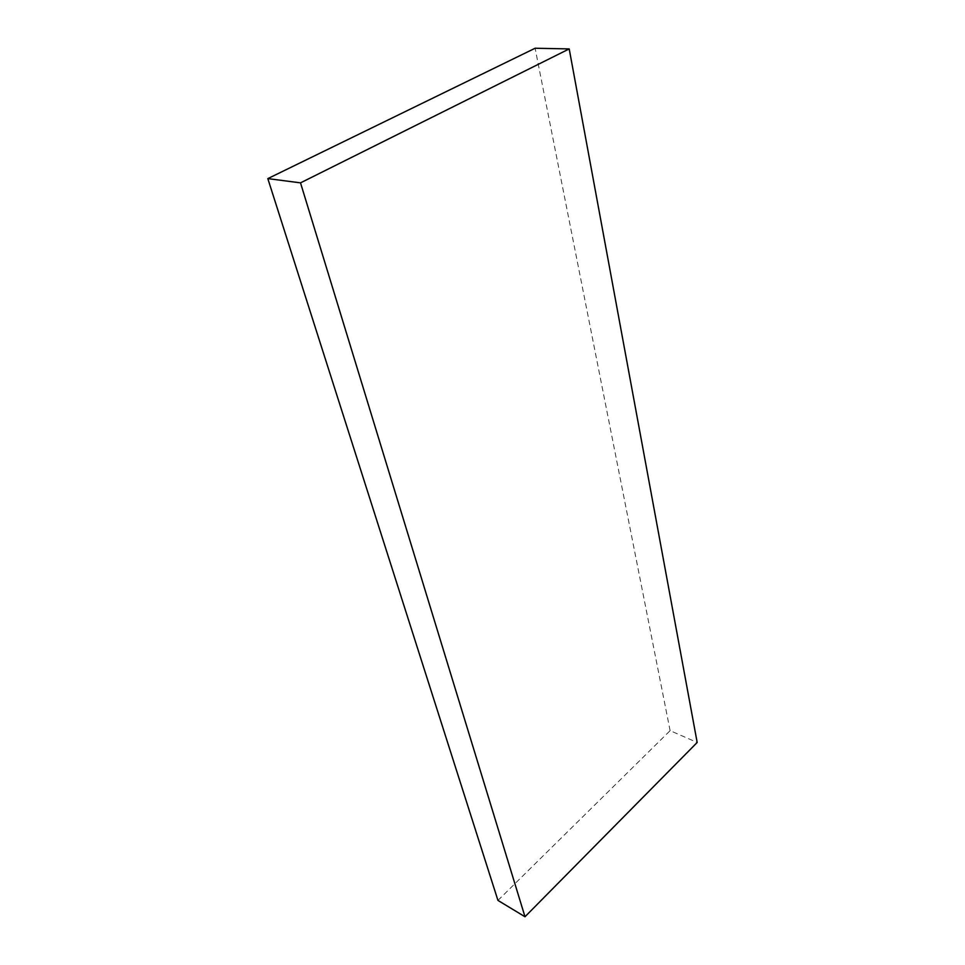 <?xml version="1.0" encoding="UTF-8"?>
<svg xmlns="http://www.w3.org/2000/svg" width="965" height="965" viewBox="0 0 965 965"><rect width="100%" height="100%" fill="white"/><g stroke="black" fill="none" stroke-linecap="round" stroke-linejoin="round"><path stroke-width="0.72" stroke-dasharray="4.83 3.62" d="M497.952 900.417L670.108 730.662L697.176 742.471M670.108 730.662L535.105 48.25"/><path stroke-width="1.45" d="M569.205 48.913L300.513 182.855L524.996 916.75L697.176 742.471L569.205 48.913L535.105 48.25L267.824 178.609L300.513 182.855M524.996 916.75L497.952 900.417L267.824 178.609"/></g></svg>
